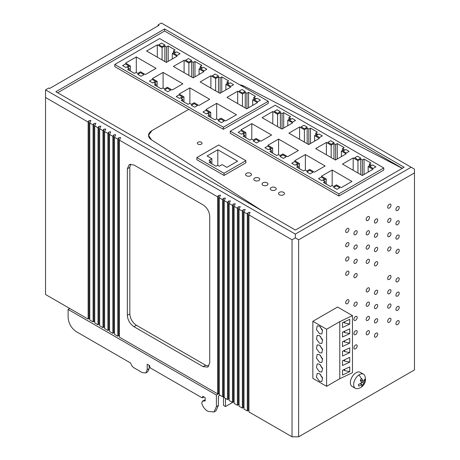 <?xml version="1.0" encoding="UTF-8"?>
<svg xmlns="http://www.w3.org/2000/svg" width="460" height="460" viewBox="0 0 460 460"><rect width="100%" height="100%" fill="white"/><g stroke="black" fill="none" stroke-linecap="round" stroke-linejoin="round"><path stroke-width="0.69" d="M244.346 86.267L402.258 168.36L244.346 86.267A11.649 6.727 -0 0 0 239.74 84.795L244.346 86.267M57.644 92.77L164.588 31.027L402.356 168.302M262.792 211.209L151.518 139.863L148.528 135.361A11.649 6.727 -0 0 0 151.518 139.863L262.792 211.209M151.938 130.605A11.649 6.727 -0 0 0 148.528 135.361L151.938 130.605L188.767 109.342L223.37 129.317L268.266 103.396L268.266 101.269L159.666 38.565L114.77 64.492L114.77 66.619L188.767 109.342L151.938 130.605M404.162 167.262L295.412 230.046L55.838 91.73L164.588 28.945L404.162 167.262M164.588 31.027L164.588 28.945M45.54 89.873L295.332 234.088L411.165 167.216L161.374 23L158.079 24.903L158.901 25.38L49.663 88.446L48.835 87.975L45.54 89.873L45.54 97.485L88.136 122.078L88.958 120.646L90.948 120.451L89.78 123.027L93.075 124.93L93.903 123.504L95.893 123.303L94.725 125.879L98.02 127.782L98.843 126.356L100.832 126.161L99.67 128.737L102.965 130.64L103.787 129.208L105.777 129.013L104.61 131.589L107.904 133.492L108.732 132.066L110.722 131.865L109.555 134.441L112.849 136.344L113.672 134.918L115.661 134.722L114.5 137.298L117.794 139.202L118.617 137.77L120.606 137.574L119.439 140.15L217.643 196.845L218.465 195.419L220.455 195.224L219.288 197.8L222.588 199.697L223.41 198.271L225.4 198.076L224.233 200.652L227.527 202.555L228.35 201.129L230.339 200.928L229.178 203.504L232.472 205.407L233.295 203.981L235.284 203.786L234.117 206.362L237.412 208.259L238.24 206.833L240.229 206.638L239.062 209.214L242.357 211.117L243.179 209.691L245.168 209.49L244.007 212.066L247.302 213.969L248.124 212.543L250.113 212.347L248.946 214.923L292.037 239.798L295.332 237.895L295.332 234.088M295.332 237.895L298.626 239.798L414.46 172.92L414.46 169.119L411.165 167.216M158.079 25.852L158.079 24.903M88.136 122.078L88.136 319.091L45.54 294.498L45.54 97.485M88.136 319.091L88.958 318.613A1.167 0.673 180 0 1 89.78 318.418M93.075 124.93L93.075 321.942L89.78 320.039L89.78 123.027M93.075 321.942L93.903 321.465A1.167 0.673 180 0 1 94.725 321.27M98.02 127.782L98.02 324.794L94.725 322.891L94.725 125.879M98.02 324.794L98.843 324.323A1.167 0.673 180 0 1 99.67 324.122M102.965 130.64L102.965 327.652L99.67 325.749L99.67 128.737M102.965 327.652L103.787 327.175A1.167 0.673 180 0 1 104.61 326.979M107.904 133.492L107.904 330.504L104.61 328.601L104.61 131.589M107.904 330.504L108.732 330.027A1.167 0.673 180 0 1 109.555 329.832M112.849 136.344L112.849 333.356L109.555 331.453L109.555 134.441M112.849 333.356L113.672 332.885A1.167 0.673 180 0 1 114.5 332.683M117.794 139.202L117.794 336.214L114.5 334.311L114.5 137.298M117.794 336.214L118.617 335.737A1.167 0.673 180 0 1 119.439 335.541M217.643 196.845L217.643 393.858L119.439 337.163L119.439 140.15M127.351 168.785L129.277 164.519L133.94 164.979L203.142 204.93C207.144 207.696 209.34 211.502 209.731 216.349L209.731 362.848L207.805 367.115L203.142 366.654L133.94 326.698C129.938 323.938 127.742 320.131 127.351 315.284L127.351 168.785L129.823 167.359L130.68 164.093M217.643 393.858L218.465 393.386A1.167 0.673 180 0 1 219.288 393.185M222.588 199.697L222.588 396.716L219.288 394.812L219.288 197.8M222.588 396.716L223.41 396.238A1.167 0.673 180 0 1 224.233 396.043M227.527 202.555L227.527 399.567L224.233 397.664L224.233 200.652M227.527 399.567L228.35 399.09A1.167 0.673 180 0 1 229.178 398.895M232.472 205.407L232.472 402.419L229.178 400.516L229.178 203.504M232.472 402.419L233.295 401.948A1.167 0.673 180 0 1 234.117 401.747M237.412 208.259L237.412 405.277L234.117 403.374L234.117 206.362M237.412 405.277L238.24 404.8A1.167 0.673 180 0 1 239.062 404.604M242.357 211.117L242.357 408.129L239.062 406.226L239.062 209.214M242.357 408.129L243.179 407.652A1.167 0.673 180 0 1 244.007 407.456M247.302 213.969L247.302 410.981L244.007 409.078L244.007 212.066M247.302 410.981L248.124 410.504A1.167 0.673 180 0 1 248.946 410.308M414.46 172.92L414.46 369.932L298.626 436.81L292.037 436.81L248.946 411.936L248.946 214.923M292.037 436.81L292.037 239.798M298.626 436.81L298.626 239.798M333.178 309.568L312.846 321.304L312.846 378.379L326.606 386.325L339.785 378.712L352.475 372.721L352.475 315.646L337.559 307.033L333.178 309.568M355.551 348.847A2.329 1.345 -60 0 1 354.39 348.962A2.329 1.345 -60 0 1 354.033 347.093A2.329 1.345 -60 0 1 355.551 345.04A2.329 1.345 -60 0 1 356.718 344.925A2.329 1.345 -60 0 1 357.075 346.788A2.329 1.345 -60 0 1 355.551 348.847M355.551 334.575A2.329 1.345 -60 0 1 354.39 334.69A2.329 1.345 -60 0 1 354.033 332.822A2.329 1.345 -60 0 1 355.551 330.769A2.329 1.345 -60 0 1 356.718 330.654A2.329 1.345 -60 0 1 357.075 332.522A2.329 1.345 -60 0 1 355.551 334.575M355.551 320.304A2.329 1.345 -60 0 1 354.39 320.419A2.329 1.345 -60 0 1 354.033 318.556A2.329 1.345 -60 0 1 355.551 316.497A2.329 1.345 -60 0 1 356.718 316.382A2.329 1.345 -60 0 1 357.075 318.251A2.329 1.345 -60 0 1 355.551 320.304M355.551 306.038A2.329 1.345 -60 0 1 354.39 306.153A2.329 1.345 -60 0 1 354.033 304.284A2.329 1.345 -60 0 1 355.551 302.231A2.329 1.345 -60 0 1 356.718 302.116A2.329 1.345 -60 0 1 357.075 303.985A2.329 1.345 -60 0 1 355.551 306.038M347.317 303.657A2.329 1.345 -60 0 1 346.15 303.772A2.329 1.345 -60 0 1 345.793 301.904A2.329 1.345 -60 0 1 347.317 299.851A2.329 1.345 -60 0 1 348.479 299.736A2.329 1.345 -60 0 1 348.835 301.605A2.329 1.345 -60 0 1 347.317 303.657M389.332 279.398A2.329 1.345 -60 0 1 388.165 279.513A2.329 1.345 -60 0 1 387.809 277.65A2.329 1.345 -60 0 1 389.332 275.597A2.329 1.345 -60 0 1 390.494 275.477A2.329 1.345 -60 0 1 390.85 277.345A2.329 1.345 -60 0 1 389.332 279.398M389.332 293.67A2.329 1.345 -60 0 1 388.165 293.785A2.329 1.345 -60 0 1 387.809 291.916A2.329 1.345 -60 0 1 389.332 289.863A2.329 1.345 -60 0 1 390.494 289.748A2.329 1.345 -60 0 1 390.85 291.617A2.329 1.345 -60 0 1 389.332 293.67M389.332 307.941A2.329 1.345 -60 0 1 388.165 308.056A2.329 1.345 -60 0 1 387.809 306.188A2.329 1.345 -60 0 1 389.332 304.135A2.329 1.345 -60 0 1 390.494 304.02A2.329 1.345 -60 0 1 390.85 305.883A2.329 1.345 -60 0 1 389.332 307.941M389.332 322.207A2.329 1.345 -60 0 1 388.165 322.322A2.329 1.345 -60 0 1 387.809 320.459A2.329 1.345 -60 0 1 389.332 318.4A2.329 1.345 -60 0 1 390.494 318.285A2.329 1.345 -60 0 1 390.85 320.154A2.329 1.345 -60 0 1 389.332 322.207M397.566 324.587A2.329 1.345 -60 0 1 396.405 324.702A2.329 1.345 -60 0 1 396.048 322.834A2.329 1.345 -60 0 1 397.566 320.781A2.329 1.345 -60 0 1 398.734 320.666A2.329 1.345 -60 0 1 399.09 322.535A2.329 1.345 -60 0 1 397.566 324.587M397.566 310.316A2.329 1.345 -60 0 1 396.405 310.431A2.329 1.345 -60 0 1 396.048 308.568A2.329 1.345 -60 0 1 397.566 306.509A2.329 1.345 -60 0 1 398.734 306.394A2.329 1.345 -60 0 1 399.09 308.263A2.329 1.345 -60 0 1 397.566 310.316M397.566 296.05A2.329 1.345 -60 0 1 396.405 296.165A2.329 1.345 -60 0 1 396.048 294.296A2.329 1.345 -60 0 1 397.566 292.244A2.329 1.345 -60 0 1 398.734 292.129A2.329 1.345 -60 0 1 399.09 293.992A2.329 1.345 -60 0 1 397.566 296.05M397.566 281.779A2.329 1.345 -60 0 1 396.405 281.894A2.329 1.345 -60 0 1 396.048 280.025A2.329 1.345 -60 0 1 397.566 277.972A2.329 1.345 -60 0 1 398.734 277.857A2.329 1.345 -60 0 1 399.09 279.726A2.329 1.345 -60 0 1 397.566 281.779M376.067 265.656A2.329 1.345 -60 0 1 374.9 265.771A2.329 1.345 -60 0 1 374.543 263.902A2.329 1.345 -60 0 1 376.067 261.849A2.329 1.345 -60 0 1 377.234 261.734A2.329 1.345 -60 0 1 377.591 263.603A2.329 1.345 -60 0 1 376.067 265.656M376.067 251.384A2.329 1.345 -60 0 1 374.9 251.499A2.329 1.345 -60 0 1 374.543 249.63A2.329 1.345 -60 0 1 376.067 247.578A2.329 1.345 -60 0 1 377.234 247.463A2.329 1.345 -60 0 1 377.591 249.331A2.329 1.345 -60 0 1 376.067 251.384M376.067 237.113A2.329 1.345 -60 0 1 374.9 237.228A2.329 1.345 -60 0 1 374.543 235.365A2.329 1.345 -60 0 1 376.067 233.312A2.329 1.345 -60 0 1 377.234 233.197A2.329 1.345 -60 0 1 377.591 235.06A2.329 1.345 -60 0 1 376.067 237.113M389.332 250.861A2.329 1.345 -60 0 1 388.165 250.976A2.329 1.345 -60 0 1 387.809 249.107A2.329 1.345 -60 0 1 389.332 247.054A2.329 1.345 -60 0 1 390.494 246.939A2.329 1.345 -60 0 1 390.85 248.808A2.329 1.345 -60 0 1 389.332 250.861M397.566 253.242A2.329 1.345 -60 0 1 396.405 253.356A2.329 1.345 -60 0 1 396.048 251.488A2.329 1.345 -60 0 1 397.566 249.435A2.329 1.345 -60 0 1 398.734 249.32A2.329 1.345 -60 0 1 399.09 251.189A2.329 1.345 -60 0 1 397.566 253.242M397.566 238.97A2.329 1.345 -60 0 1 396.405 239.085A2.329 1.345 -60 0 1 396.048 237.216A2.329 1.345 -60 0 1 397.566 235.163A2.329 1.345 -60 0 1 398.734 235.048A2.329 1.345 -60 0 1 399.09 236.917A2.329 1.345 -60 0 1 397.566 238.97M389.332 236.589A2.329 1.345 -60 0 1 388.165 236.704A2.329 1.345 -60 0 1 387.809 234.841A2.329 1.345 -60 0 1 389.332 232.789A2.329 1.345 -60 0 1 390.494 232.674A2.329 1.345 -60 0 1 390.85 234.537A2.329 1.345 -60 0 1 389.332 236.589M397.566 224.698A2.329 1.345 -60 0 1 396.405 224.814A2.329 1.345 -60 0 1 396.048 222.95A2.329 1.345 -60 0 1 397.566 220.898A2.329 1.345 -60 0 1 398.734 220.783A2.329 1.345 -60 0 1 399.09 222.646A2.329 1.345 -60 0 1 397.566 224.698M389.332 222.324A2.329 1.345 -60 0 1 388.165 222.439A2.329 1.345 -60 0 1 387.809 220.57A2.329 1.345 -60 0 1 389.332 218.517A2.329 1.345 -60 0 1 390.494 218.402A2.329 1.345 -60 0 1 390.85 220.271A2.329 1.345 -60 0 1 389.332 222.324M397.566 210.433A2.329 1.345 -60 0 1 396.405 210.548A2.329 1.345 -60 0 1 396.048 208.679A2.329 1.345 -60 0 1 397.566 206.626A2.329 1.345 -60 0 1 398.734 206.511A2.329 1.345 -60 0 1 399.09 208.38A2.329 1.345 -60 0 1 397.566 210.433M389.332 208.052A2.329 1.345 -60 0 1 388.165 208.167A2.329 1.345 -60 0 1 387.809 206.298A2.329 1.345 -60 0 1 389.332 204.246A2.329 1.345 -60 0 1 390.494 204.131A2.329 1.345 -60 0 1 390.85 205.999A2.329 1.345 -60 0 1 389.332 208.052M376.067 222.847A2.329 1.345 -60 0 1 374.9 222.962A2.329 1.345 -60 0 1 374.543 221.093A2.329 1.345 -60 0 1 376.067 219.04A2.329 1.345 -60 0 1 377.234 218.925A2.329 1.345 -60 0 1 377.591 220.794A2.329 1.345 -60 0 1 376.067 222.847M367.827 220.466A2.329 1.345 -60 0 1 366.666 220.581A2.329 1.345 -60 0 1 366.304 218.713A2.329 1.345 -60 0 1 367.827 216.66A2.329 1.345 -60 0 1 368.995 216.545A2.329 1.345 -60 0 1 369.351 218.414A2.329 1.345 -60 0 1 367.827 220.466M367.827 234.738A2.329 1.345 -60 0 1 366.666 234.853A2.329 1.345 -60 0 1 366.304 232.984A2.329 1.345 -60 0 1 367.827 230.931A2.329 1.345 -60 0 1 368.995 230.816A2.329 1.345 -60 0 1 369.351 232.685A2.329 1.345 -60 0 1 367.827 234.738M367.827 249.004A2.329 1.345 -60 0 1 366.666 249.119A2.329 1.345 -60 0 1 366.304 247.256A2.329 1.345 -60 0 1 367.827 245.203A2.329 1.345 -60 0 1 368.995 245.088A2.329 1.345 -60 0 1 369.351 246.951A2.329 1.345 -60 0 1 367.827 249.004M367.827 263.275A2.329 1.345 -60 0 1 366.666 263.39A2.329 1.345 -60 0 1 366.304 261.522A2.329 1.345 -60 0 1 367.827 259.469A2.329 1.345 -60 0 1 368.995 259.354A2.329 1.345 -60 0 1 369.351 261.222A2.329 1.345 -60 0 1 367.827 263.275M355.551 277.495A2.329 1.345 -60 0 1 354.39 277.61A2.329 1.345 -60 0 1 354.033 275.747A2.329 1.345 -60 0 1 355.551 273.694A2.329 1.345 -60 0 1 356.718 273.579A2.329 1.345 -60 0 1 357.075 275.442A2.329 1.345 -60 0 1 355.551 277.495M347.317 275.12A2.329 1.345 -60 0 1 346.15 275.235A2.329 1.345 -60 0 1 345.793 273.366A2.329 1.345 -60 0 1 347.317 271.314A2.329 1.345 -60 0 1 348.479 271.199A2.329 1.345 -60 0 1 348.835 273.067A2.329 1.345 -60 0 1 347.317 275.12M347.317 260.849A2.329 1.345 -60 0 1 346.15 260.964A2.329 1.345 -60 0 1 345.793 259.095A2.329 1.345 -60 0 1 347.317 257.042A2.329 1.345 -60 0 1 348.479 256.927A2.329 1.345 -60 0 1 348.835 258.796A2.329 1.345 -60 0 1 347.317 260.849M355.551 263.229A2.329 1.345 -60 0 1 354.39 263.344A2.329 1.345 -60 0 1 354.033 261.476A2.329 1.345 -60 0 1 355.551 259.423A2.329 1.345 -60 0 1 356.718 259.308A2.329 1.345 -60 0 1 357.075 261.176A2.329 1.345 -60 0 1 355.551 263.229M355.551 245.151A2.329 1.345 -60 0 1 356.718 245.036A2.329 1.345 -60 0 1 357.075 246.905A2.329 1.345 -60 0 1 355.551 248.958A2.329 1.345 -60 0 1 354.39 249.073A2.329 1.345 -60 0 1 354.033 247.204A2.329 1.345 -60 0 1 355.551 245.151M347.317 246.577A2.329 1.345 -60 0 1 346.15 246.698A2.329 1.345 -60 0 1 345.793 244.829A2.329 1.345 -60 0 1 347.317 242.776A2.329 1.345 -60 0 1 348.479 242.661A2.329 1.345 -60 0 1 348.835 244.524A2.329 1.345 -60 0 1 347.317 246.577M355.551 234.686A2.329 1.345 -60 0 1 354.39 234.807A2.329 1.345 -60 0 1 354.033 232.938A2.329 1.345 -60 0 1 355.551 230.886A2.329 1.345 -60 0 1 356.718 230.77A2.329 1.345 -60 0 1 357.075 232.633A2.329 1.345 -60 0 1 355.551 234.686M347.317 232.311A2.329 1.345 -60 0 1 346.15 232.427A2.329 1.345 -60 0 1 345.793 230.558A2.329 1.345 -60 0 1 347.317 228.505A2.329 1.345 -60 0 1 348.479 228.39A2.329 1.345 -60 0 1 348.835 230.259A2.329 1.345 -60 0 1 347.317 232.311M376.067 308.464A2.329 1.345 -60 0 1 374.9 308.579A2.329 1.345 -60 0 1 374.543 306.711A2.329 1.345 -60 0 1 376.067 304.658A2.329 1.345 -60 0 1 377.234 304.543A2.329 1.345 -60 0 1 377.591 306.406A2.329 1.345 -60 0 1 376.067 308.464M376.067 322.73A2.329 1.345 -60 0 1 374.9 322.845A2.329 1.345 -60 0 1 374.543 320.976A2.329 1.345 -60 0 1 376.067 318.924A2.329 1.345 -60 0 1 377.234 318.809A2.329 1.345 -60 0 1 377.591 320.678A2.329 1.345 -60 0 1 376.067 322.73M376.067 337.002A2.329 1.345 -60 0 1 374.9 337.117A2.329 1.345 -60 0 1 374.543 335.248A2.329 1.345 -60 0 1 376.067 333.195A2.329 1.345 -60 0 1 377.234 333.08A2.329 1.345 -60 0 1 377.591 334.949A2.329 1.345 -60 0 1 376.067 337.002M367.827 334.621A2.329 1.345 -60 0 1 366.666 334.736A2.329 1.345 -60 0 1 366.304 332.873A2.329 1.345 -60 0 1 367.827 330.815A2.329 1.345 -60 0 1 368.995 330.7A2.329 1.345 -60 0 1 369.351 332.568A2.329 1.345 -60 0 1 367.827 334.621M367.827 320.355A2.329 1.345 -60 0 1 366.666 320.471A2.329 1.345 -60 0 1 366.304 318.602A2.329 1.345 -60 0 1 367.827 316.549A2.329 1.345 -60 0 1 368.995 316.434A2.329 1.345 -60 0 1 369.351 318.297A2.329 1.345 -60 0 1 367.827 320.355M367.827 306.084A2.329 1.345 -60 0 1 366.666 306.199A2.329 1.345 -60 0 1 366.304 304.33A2.329 1.345 -60 0 1 367.827 302.277A2.329 1.345 -60 0 1 368.995 302.162A2.329 1.345 -60 0 1 369.351 304.031A2.329 1.345 -60 0 1 367.827 306.084M367.827 291.812A2.329 1.345 -60 0 1 366.666 291.927A2.329 1.345 -60 0 1 366.304 290.064A2.329 1.345 -60 0 1 367.827 288.012A2.329 1.345 -60 0 1 368.995 287.891A2.329 1.345 -60 0 1 369.351 289.76A2.329 1.345 -60 0 1 367.827 291.812M376.067 294.193A2.329 1.345 -60 0 1 374.9 294.308A2.329 1.345 -60 0 1 374.543 292.439A2.329 1.345 -60 0 1 376.067 290.386A2.329 1.345 -60 0 1 377.234 290.271A2.329 1.345 -60 0 1 377.591 292.14A2.329 1.345 -60 0 1 376.067 294.193M208.874 366.114L205.614 365.223L136.413 325.272C132.411 322.512 130.209 318.705 129.823 313.858L129.823 167.359M295.659 436.81L294.998 436.81M216.407 395.048L216.407 406.651L213.992 411.987L208.167 411.412L206.028 410.176L203.389 407.129L201.905 403.989L201.905 402.264L202.762 401.085L205.2 400.947L205.2 397.71L202.733 396.284L202.492 397.768L201.905 397.71L150.5 368.034L149.678 366.603L149.678 365.654L147.206 364.228L147.206 369.742L145.757 372.945L142.261 372.6L133.917 367.781C132.296 366.729 131.232 365.165 130.726 363.084L76.354 331.695C71.352 328.239 68.603 323.483 68.114 317.423L68.114 309.43L216.407 395.048L219.288 393.386M69.765 308.482L68.114 309.43M204.74 399.947L202.388 401.195L205.2 399.918M220.029 395.238L218.385 396.192L218.385 405.513L215.97 410.843L213.992 411.987M149.184 365.366L149.184 368.604L147.735 371.801L145.757 372.945M225.469 398.377L225.469 406.559L223.491 405.415L223.491 396.664L223.077 396.428M233.737 401.787L225.469 406.559M332.172 170.027L321.465 176.214L326.243 178.974L323.438 180.59L325.088 181.539L323.438 182.493L330.36 186.49L332.011 185.535L333.655 186.49L336.455 184.868L341.234 187.628L351.946 181.447L332.172 170.027L332.172 185.633M326.243 178.974L326.243 184.109M325.088 181.539L325.088 183.442M305.382 154.56L294.67 160.747L299.448 163.501L296.648 165.123L298.298 166.071L296.648 167.026L303.571 171.017L305.216 170.068L306.866 171.017L309.666 169.401L314.445 172.161L325.151 165.98L305.382 154.56L305.382 170.165M298.298 166.071L298.298 167.975M299.448 163.501L299.448 168.642M295.004 165.123L297.804 163.501L294.509 161.604L291.703 163.219L295.004 165.123L291.703 163.219L294.509 161.604L297.804 163.501L295.004 165.123M321.298 177.071L318.498 178.687L321.793 180.59L324.593 178.974L321.298 177.071L324.593 178.974L321.793 180.59L318.498 178.687L321.298 177.071M336.95 189.342L339.75 187.726L336.455 185.823L333.655 187.439L336.95 189.342L333.655 187.439L336.455 185.823L339.75 187.726L336.95 189.342M251.798 123.625L241.092 129.812L245.87 132.566L243.064 134.188L244.714 135.136L243.064 136.091L249.987 140.082L251.631 139.133L253.282 140.082L256.082 138.466L260.86 141.226L271.572 135.044L251.798 123.625L251.798 139.225M244.714 135.136L244.714 137.04M245.87 132.566L245.87 137.707M241.419 134.188L244.22 132.566L240.925 130.663L238.125 132.284L241.419 134.188L238.125 132.284L240.925 130.663L244.22 132.566L241.419 134.188M259.377 141.318L256.082 139.42L253.282 141.036L256.577 142.939L259.377 141.318L256.577 142.939L253.282 141.036L256.082 139.42L259.377 141.318M267.714 146.136L264.914 147.752L268.209 149.655L271.009 148.034L267.714 146.136L271.009 148.034L268.209 149.655L264.914 147.752L267.714 146.136M278.587 139.093L267.881 145.279L272.659 148.034L269.859 149.655L271.503 150.604L269.859 151.558L276.776 155.549L278.426 154.6L280.071 155.549L282.871 153.933L287.649 156.693L298.362 150.512L278.587 139.093L278.587 154.698M271.503 150.604L271.503 152.507M272.659 148.034L272.659 153.174M283.366 158.407L286.172 156.785L282.871 154.888L280.071 156.504L283.366 158.407L280.071 156.504L282.871 154.888L286.172 156.785L283.366 158.407M309.666 170.355L306.866 171.971L310.161 173.874L312.961 172.258L309.666 170.355L312.961 172.258L310.161 173.874L306.866 171.971L309.666 170.355M383.772 167.952L383.772 170.085L338.87 196.006L338.87 193.873L383.772 167.952L275.172 105.254L230.27 131.175L230.27 133.308L338.87 196.006M230.27 131.175L338.87 193.873M368.172 166.56L370.973 164.939L369.328 163.99L370.973 163.036L364.055 159.045L362.405 159.994L360.761 159.045L357.96 160.661L353.182 157.901L342.47 164.082L362.244 175.501L372.951 169.314L368.172 166.56L368.172 172.074M369.328 163.99L369.328 165.893M364.055 159.045L364.055 174.455M362.405 159.994L362.405 175.404M360.761 159.045L360.761 174.645M357.96 160.661L357.96 173.029M353.182 157.901L353.182 170.269M341.383 151.087L344.183 149.471L342.539 148.523L344.183 147.568L337.266 143.577L335.616 144.526L333.971 143.577L331.166 145.193L326.387 142.433L315.681 148.614L335.449 160.034L346.161 153.847L341.383 151.087L341.383 156.607M326.387 142.433L326.387 154.802M331.166 145.193L331.166 157.556M333.971 143.577L333.971 159.177M335.616 144.526L335.616 159.936M337.266 143.577L337.266 158.987M342.539 148.523L342.539 150.426M345.834 149.471L343.034 151.087L346.328 152.99L349.128 151.374L345.834 149.471L349.128 151.374L346.328 152.99L343.034 151.087L345.834 149.471M373.117 168.458L375.918 166.842L372.623 164.939L369.823 166.56L373.117 168.458L369.823 166.56L372.623 164.939L375.918 166.842L373.117 168.458M357.466 156.187L354.666 157.809L357.96 159.706L360.761 158.09L357.466 156.187L360.761 158.09L357.96 159.706L354.666 157.809L357.466 156.187M287.799 120.152L290.599 118.536L288.955 117.587L290.599 116.633L283.682 112.637L282.032 113.591L280.387 112.637L277.587 114.258L272.809 111.498L262.096 117.679L281.871 129.099L292.577 122.912L287.799 120.152L287.799 125.672M272.809 111.498L272.809 123.866M277.587 114.258L277.587 126.621M280.387 112.637L280.387 128.242M282.032 113.591L282.032 129.001M283.682 112.637L283.682 128.052M288.955 117.587L288.955 119.491M292.249 118.536L289.449 120.152L292.744 122.055L295.544 120.439L292.249 118.536L295.544 120.439L292.744 122.055L289.449 120.152L292.249 118.536M274.292 111.4L277.587 113.304L280.387 111.688L277.092 109.785L274.292 111.4L277.092 109.785L280.387 111.688L277.587 113.304L274.292 111.4M319.533 137.523L322.334 135.907L319.039 134.004L316.238 135.619L319.533 137.523L316.238 135.619L319.039 134.004L322.334 135.907L319.533 137.523M299.598 126.966L288.886 133.147L308.66 144.566L319.372 138.379L314.594 135.619L317.394 134.004L315.744 133.055L317.394 132.1L310.471 128.104L308.827 129.059L307.176 128.104L304.376 129.726L299.598 126.966L299.598 139.334M304.376 129.726L304.376 142.088M307.176 128.104L307.176 143.71M308.827 129.059L308.827 144.469M310.471 128.104L310.471 143.52M315.744 133.055L315.744 134.958M314.594 135.619L314.594 141.139M303.882 125.252L301.082 126.868L304.376 128.771L307.176 127.155L303.882 125.252L307.176 127.155L304.376 128.771L301.082 126.868L303.882 125.252M331.166 144.239L333.971 142.623L330.671 140.72L327.871 142.335L331.166 144.239L327.871 142.335L330.671 140.72L333.971 142.623L331.166 144.239M216.671 103.345L205.959 109.526L210.737 112.286L207.937 113.902L209.587 114.856L207.937 115.805L214.86 119.801L216.505 118.852L218.155 119.801L220.955 118.185L225.733 120.945L236.44 114.758L216.671 103.345L216.671 118.945M210.737 112.286L210.737 117.426M209.587 114.856L209.587 116.759M189.876 87.877L179.17 94.058L183.948 96.818L181.148 98.434L182.792 99.389L181.148 100.337L188.065 104.334L189.715 103.385L191.36 104.334L194.16 102.718L198.939 105.478L209.651 99.291L189.876 87.877L189.876 103.477M182.792 99.389L182.792 101.292M183.948 96.818L183.948 101.959M179.498 98.434L182.298 96.818L179.003 94.915L176.203 96.537L179.498 98.434L176.203 96.537L179.003 94.915L182.298 96.818L179.498 98.434M205.798 110.383L202.992 112.004L206.287 113.902L209.093 112.286L205.798 110.383L209.093 112.286L206.287 113.902L202.992 112.004L205.798 110.383M221.45 122.653L224.25 121.037L220.955 119.134L218.155 120.756L221.45 122.653L218.155 120.756L220.955 119.134L224.25 121.037L221.45 122.653M136.298 56.942L125.586 63.123L130.364 65.883L127.564 67.499L129.214 68.454L127.564 69.402L134.487 73.399L136.131 72.45L137.781 73.399L140.582 71.783L145.36 74.543L156.066 68.356L136.298 56.942L136.298 72.542M129.214 68.454L129.214 70.357M130.364 65.883L130.364 71.018M125.913 67.499L128.72 65.883L125.419 63.98L122.619 65.596L125.913 67.499L122.619 65.596L125.419 63.98L128.72 65.883L125.913 67.499M143.876 74.635L140.582 72.732L137.781 74.347L141.076 76.251L143.876 74.635L141.076 76.251L137.781 74.347L140.582 72.732L143.876 74.635M152.214 79.448L149.414 81.063L152.708 82.967L155.509 81.351L152.214 79.448L155.509 81.351L152.708 82.967L149.414 81.063L152.214 79.448M163.087 72.41L152.375 78.591L157.153 81.351L154.353 82.967L156.003 83.921L154.353 84.87L161.276 88.866L162.92 87.917L164.571 88.866L167.371 87.251L172.149 90.01L182.861 83.823L163.087 72.41L163.087 88.009M156.003 83.921L156.003 85.824M157.153 81.351L157.153 86.486M167.865 91.718L170.666 90.102L167.371 88.199L164.571 89.821L167.865 91.718L164.571 89.821L167.371 88.199L170.666 90.102L167.865 91.718M194.16 103.667L191.36 105.288L194.655 107.186L197.461 105.57L194.16 103.667L197.461 105.57L194.655 107.186L191.36 105.288L194.16 103.667M114.77 64.492L223.37 127.19L268.266 101.269M223.37 127.19L223.37 129.317M252.672 99.872L255.472 98.256L253.828 97.307L255.472 96.353L248.555 92.356L246.905 93.311L245.255 92.356L242.454 93.972L237.676 91.218L226.97 97.399L246.738 108.813L257.45 102.632L252.672 99.872L252.672 105.392M253.828 97.307L253.828 99.205M248.555 92.356L248.555 107.766M246.905 93.311L246.905 108.721M245.255 92.356L245.255 107.956M242.454 93.972L242.454 106.34M237.676 91.218L237.676 103.58M225.883 84.404L228.683 82.788L227.033 81.834L228.683 80.885L221.76 76.889L220.116 77.843L218.465 76.889L215.665 78.505L210.887 75.751L200.175 81.932L219.949 93.346L230.661 87.164L225.883 84.404L225.883 89.924M210.887 75.751L210.887 88.113M215.665 78.505L215.665 90.873M218.465 76.889L218.465 92.489M220.116 77.843L220.116 93.254M221.76 76.889L221.76 92.299M227.033 81.834L227.033 83.737M230.328 82.788L227.527 84.404L230.822 86.307L233.623 84.692L230.328 82.788L233.623 84.692L230.822 86.307L227.527 84.404L230.328 82.788M257.617 101.775L260.417 100.159L257.123 98.256L254.322 99.872L257.617 101.775L254.322 99.872L257.123 98.256L260.417 100.159L257.617 101.775M241.96 89.504L239.16 91.12L242.454 93.023L245.255 91.408L241.96 89.504L245.255 91.408L242.454 93.023L239.16 91.12L241.96 89.504M172.299 53.469L175.099 51.853L173.449 50.899L175.099 49.95L168.182 45.954L166.531 46.908L164.881 45.954L162.081 47.57L157.303 44.815L146.596 50.997L166.365 62.41L177.077 56.229L172.299 53.469L172.299 58.989M157.303 44.815L157.303 57.178M162.081 47.57L162.081 59.938M164.881 45.954L164.881 61.554M166.531 46.908L166.531 62.318M168.182 45.954L168.182 61.364M173.449 50.899L173.449 52.802M176.749 51.853L173.943 53.469L177.244 55.372L180.044 53.757L176.749 51.853L180.044 53.757L177.244 55.372L173.943 53.469L176.749 51.853M158.786 44.718L162.081 46.621L164.881 45.005L161.586 43.102L158.786 44.718L161.586 43.102L164.881 45.005L162.081 46.621L158.786 44.718M204.033 70.84L206.833 69.224L203.538 67.321L200.738 68.937L204.033 70.84L200.738 68.937L203.538 67.321L206.833 69.224L204.033 70.84M184.098 60.283L173.386 66.464L193.16 77.878L203.866 71.697L199.088 68.937L201.888 67.321L200.244 66.367L201.888 65.418L194.971 61.421L193.321 62.376L191.676 61.421L188.876 63.037L184.098 60.283L184.098 72.645M188.876 63.037L188.876 75.405M191.676 61.421L191.676 77.021M193.321 62.376L193.321 77.786M194.971 61.421L194.971 76.831M200.244 66.367L200.244 68.27M199.088 68.937L199.088 74.457M188.381 58.569L185.581 60.185L188.876 62.088L191.676 60.473L188.381 58.569L191.676 60.473L188.876 62.088L185.581 60.185L188.381 58.569M215.665 77.556L218.465 75.94L215.171 74.037L212.37 75.653L215.665 77.556L212.37 75.653L215.171 74.037L218.465 75.94L215.665 77.556M217.81 149.77L207.098 155.952L211.876 158.711L209.076 160.327L210.72 161.276L209.076 162.23L215.993 166.227L217.643 165.272L219.288 166.227L222.094 164.605L226.872 167.365L237.578 161.184L217.81 149.77L217.81 165.37M211.876 158.711L211.876 163.846M210.72 161.276L210.72 163.179M224.043 173.282L224.043 175.45L245.87 162.846L245.87 160.678L224.043 173.282L196.851 157.584L196.851 159.752L224.043 175.45M245.87 160.678L218.684 144.98L196.851 157.584M262.919 185.254A2.967 1.713 -0 0 0 266.15 185.621A2.967 1.713 -0 0 0 267.979 184.04A2.967 1.713 -0 0 0 267.111 182.833A2.967 1.713 -0 0 0 263.879 182.459A2.967 1.713 -0 0 0 262.045 184.04A2.967 1.713 -0 0 0 262.919 185.254M258.871 178.077A2.967 1.713 -0 0 0 255.639 177.704A2.967 1.713 -0 0 0 253.811 179.285A2.967 1.713 -0 0 0 254.679 180.498A2.967 1.713 -0 0 0 257.911 180.866A2.967 1.713 -0 0 0 259.739 179.285A2.967 1.713 -0 0 0 258.871 178.077M250.631 173.316A2.967 1.713 -0 0 0 247.399 172.948A2.967 1.713 -0 0 0 245.571 174.53A2.967 1.713 -0 0 0 246.439 175.743A2.967 1.713 -0 0 0 249.671 176.111A2.967 1.713 -0 0 0 251.505 174.53A2.967 1.713 -0 0 0 250.631 173.316M201.52 144.014A2.329 1.345 -0 0 0 202.015 143.186A2.329 1.345 -0 0 0 200.439 141.91A2.329 1.345 -0 0 0 197.846 142.358A2.329 1.345 -0 0 0 197.351 143.186A2.329 1.345 -0 0 0 198.927 144.457A2.329 1.345 -0 0 0 201.52 144.014A2.329 1.345 -0 0 0 202.015 143.186A2.329 1.345 -0 0 0 200.439 141.91A2.329 1.345 -0 0 0 197.846 142.358A2.329 1.345 -0 0 0 197.351 143.186A2.329 1.345 -0 0 0 198.927 144.457A2.329 1.345 -0 0 0 201.52 144.014M271.153 190.009A2.967 1.713 -0 0 0 274.384 190.382A2.967 1.713 -0 0 0 276.218 188.801A2.967 1.713 -0 0 0 275.35 187.588A2.967 1.713 -0 0 0 272.119 187.214A2.967 1.713 -0 0 0 270.284 188.801A2.967 1.713 -0 0 0 271.153 190.009M279.392 194.764A2.967 1.713 -0 0 0 282.624 195.138A2.967 1.713 -0 0 0 284.458 193.556A2.967 1.713 -0 0 0 283.59 192.343A2.967 1.713 -0 0 0 280.353 191.975A2.967 1.713 -0 0 0 278.524 193.556A2.967 1.713 -0 0 0 279.392 194.764M279.151 192.498A2.967 1.713 -0 0 0 278.524 193.556A2.967 1.713 -0 0 0 280.525 195.172A2.967 1.713 -0 0 0 283.826 194.609A2.967 1.713 -0 0 0 284.458 193.556A2.967 1.713 -0 0 0 282.457 191.935A2.967 1.713 -0 0 0 279.151 192.498M270.917 187.743A2.967 1.713 -0 0 0 270.284 188.801A2.967 1.713 -0 0 0 272.286 190.417A2.967 1.713 -0 0 0 275.592 189.853A2.967 1.713 -0 0 0 276.218 188.801A2.967 1.713 -0 0 0 274.217 187.18A2.967 1.713 -0 0 0 270.917 187.743M262.677 182.988A2.967 1.713 -0 0 0 262.045 184.04A2.967 1.713 -0 0 0 264.046 185.662A2.967 1.713 -0 0 0 267.352 185.098A2.967 1.713 -0 0 0 267.979 184.04A2.967 1.713 -0 0 0 265.978 182.424A2.967 1.713 -0 0 0 262.677 182.988M254.437 178.233A2.967 1.713 -0 0 0 253.811 179.285A2.967 1.713 -0 0 0 255.812 180.906A2.967 1.713 -0 0 0 259.112 180.337A2.967 1.713 -0 0 0 259.739 179.285A2.967 1.713 -0 0 0 257.738 177.669A2.967 1.713 -0 0 0 254.437 178.233M246.198 173.477A2.967 1.713 -0 0 0 245.571 174.53A2.967 1.713 -0 0 0 247.572 176.151A2.967 1.713 -0 0 0 250.872 175.582A2.967 1.713 -0 0 0 251.505 174.53A2.967 1.713 -0 0 0 249.504 172.908A2.967 1.713 -0 0 0 246.198 173.477M352.475 315.646L339.785 321.638L326.606 329.245L312.846 321.304M339.785 321.638L339.785 378.712M349.744 324.064L349.744 319.309L342.504 322.73L342.504 327.485L349.744 324.064L344.643 323.018L344.643 321.718M349.744 333.58L349.744 328.825L342.504 332.241L342.504 337.002L349.744 333.58L344.643 332.528L343.407 331.815M349.744 343.091L349.744 338.336L342.504 341.757L342.504 346.512L349.744 343.091L344.643 342.044L343.407 341.326M349.744 352.607L349.744 347.846L342.504 351.267L342.504 356.028L349.744 352.607L344.643 351.555L343.407 350.842M349.744 362.118L349.744 357.362L342.504 360.784L342.504 365.539L349.744 362.118L344.643 361.065L343.407 360.353M349.744 371.634L349.744 366.873L342.504 370.294L342.504 375.049L349.744 371.634L344.643 370.582L343.407 369.869M326.606 329.245L326.606 386.325M319.516 343.229L316.474 339.123L317.187 335.392L319.516 335.622L322.563 339.727L321.85 343.459L319.516 343.229M319.516 333.718L316.474 329.613L317.187 325.875L319.516 326.105L322.563 330.217L321.85 333.948L319.516 333.718M319.516 381.282L316.474 377.177L317.187 373.44L319.516 373.669L322.563 377.781L321.85 381.512L319.516 381.282M319.516 364.159L322.563 368.264L321.85 372.002L319.516 371.772L316.474 367.661L317.187 363.929L319.516 364.159M319.516 354.648L322.563 358.754L321.85 362.486L319.516 362.256L316.474 358.15L317.187 354.418L319.516 354.648M319.516 345.132L322.563 349.238L321.85 352.975L319.516 352.745L316.474 348.64L317.187 344.902L319.516 345.132M343.407 322.305L344.643 323.018M344.643 331.234L344.643 332.528M344.643 340.745L344.643 342.044M344.643 350.255L344.643 351.555M344.643 359.772L344.643 361.065M344.643 369.282L344.643 370.582M320.488 336.346A4.657 2.691 -120 0 0 322.667 340.124M320.488 326.836A4.657 2.691 -120 0 0 322.667 330.613M320.488 374.4A4.657 2.691 -120 0 0 322.667 378.178M320.488 364.889A4.657 2.691 -120 0 0 322.667 368.661M320.488 355.373A4.657 2.691 -120 0 0 322.667 359.151M320.488 345.862A4.657 2.691 -120 0 0 322.667 349.634M363.503 374.193L360.209 372.289A8.153 4.709 120 0 0 353.355 375.118A8.153 4.709 120 0 0 350.503 384.048A8.153 4.709 120 0 0 352.049 386.417L355.35 388.315A8.153 4.709 120 0 0 357.42 388.654A9.464 9.464 0 0 0 364.832 375.814A8.153 4.709 120 0 0 363.503 374.193A8.153 4.709 120 0 0 358.869 374.946A8.153 4.709 120 0 0 353.797 385.952A8.153 4.709 120 0 0 355.35 388.315M360.393 383.669L361.991 384.594L361.704 386.596L363.314 385.256L360.87 383.945M360.945 383.887L360.847 383.427M361.433 380.558L360.847 381.041M361.991 384.594L358.754 386.13L358.397 384.479L361.635 382.944L360.278 379.989L361.882 378.649L363.245 381.604L360.358 379.937M363.314 385.256L363.601 383.255L361.244 381.892M363.245 381.604L364.832 379.115L365.188 380.765L363.601 383.255M365.188 380.765L364.291 380.247M88.958 318.613L88.958 120.646M93.903 321.465L93.903 123.504M98.843 324.323L98.843 126.356M103.787 327.175L103.787 129.208M108.732 330.027L108.732 132.066M113.672 332.885L113.672 134.918M118.617 335.737L118.617 137.77M218.465 393.386L218.465 195.419M223.41 396.238L223.41 198.271M228.35 399.09L228.35 201.129M233.295 401.948L233.295 203.981M238.24 404.8L238.24 206.833M243.179 407.652L243.179 209.691M248.124 410.504L248.124 212.543M129.823 313.858L127.351 315.284M136.413 325.272L133.94 326.698M205.614 365.223L203.142 366.654M216.407 406.651L218.385 405.513M147.206 369.742L149.184 368.604M202.733 397.239L203.556 396.761M358.869 374.946A9.464 4.916 55.4 0 1 361.52 379.017M202.492 397.768L203.895 396.957"/></g></svg>

